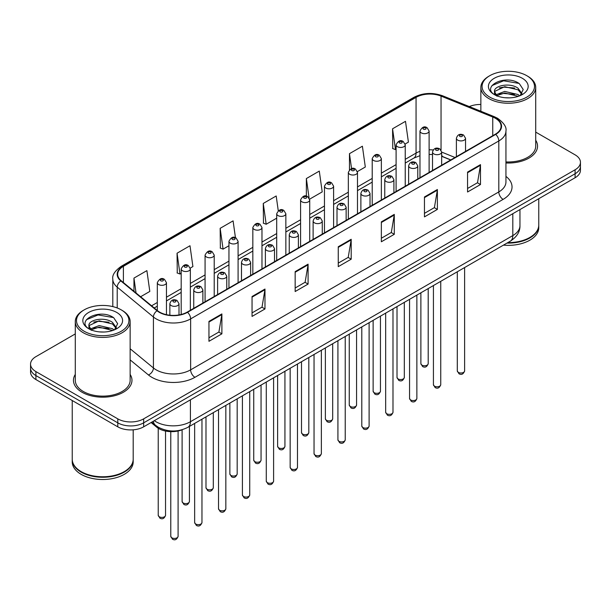 <?xml version="1.0" encoding="UTF-8"?>
<svg xmlns="http://www.w3.org/2000/svg" width="611" height="611" viewBox="0 0 611 611"><rect width="100%" height="100%" fill="white"/><g stroke="black" fill="none" stroke-linecap="round" stroke-linejoin="round"><path stroke-width="0.92" d="M450.697 159.975L441.661 156.324M182.284 429.701A18.284 10.555 180 0 1 156.699 427.158L151.093 422.529M75.283 374.413A29.259 16.894 0 0 0 73.457 380.294A29.259 16.894 0 0 0 82.027 392.239A29.259 16.894 0 0 0 113.906 395.897A29.259 16.894 0 0 0 131.968 380.294A29.259 16.894 0 0 0 130.143 374.413A29.259 16.894 0 0 1 131.968 380.294A29.259 16.894 0 0 1 113.906 395.897A29.259 16.894 0 0 1 82.027 392.239A29.259 16.894 0 0 1 73.457 380.294A29.259 16.894 0 0 1 75.283 374.413M495.361 118.267A19.506 11.258 180 0 1 501.073 126.225A19.506 11.258 180 0 1 495.361 134.191L187.187 312.114A19.506 11.258 180 0 1 157.417 310.609L121.207 280.747A19.506 11.258 180 0 1 117.679 274.293A19.506 11.258 180 0 1 123.391 266.327L416.06 97.363A19.506 11.258 180 0 1 441.043 96.095L492.756 117.007A19.506 11.258 180 0 1 495.361 118.267M495.704 118.068A19.995 11.54 0 0 0 493.031 116.77L441.318 95.866A19.995 11.54 0 0 0 415.717 97.157L123.048 266.129A19.995 11.54 0 0 0 120.81 280.915L157.019 310.77A19.995 11.54 0 0 0 187.531 312.313L495.704 134.389A19.995 11.54 0 0 0 495.704 118.068M75.283 333.919L35.904 356.656A18.284 10.555 0 0 0 30.55 364.118L30.55 372.084A18.284 10.555 0 0 0 35.904 379.546L117.793 426.829L117.793 422.843A18.284 10.555 0 0 0 143.654 422.843L575.096 173.761A18.284 10.555 0 0 0 580.45 166.291A18.284 10.555 0 0 1 575.096 173.761L143.654 422.843A18.284 10.555 0 0 1 117.793 422.843L35.904 375.566L117.793 422.843L117.793 418.863A18.284 10.555 0 0 0 143.654 418.863L575.096 169.774A18.284 10.555 0 0 0 580.45 162.312A18.284 10.555 0 0 0 575.096 154.843L535.717 132.113M30.55 368.097A18.284 10.555 0 0 0 35.904 375.566A18.284 10.555 0 0 1 30.55 368.097M208.954 321.394L208.954 341.305L221.885 333.835L221.885 313.932L208.954 321.394M208.954 337.768L218.914 332.017L221.831 314.589A4.873 2.818 -120 0 0 221.885 313.932M218.83 332.071L221.885 333.835M252.053 296.511L252.053 316.414L264.983 308.952L264.983 289.041L252.053 296.511M252.053 312.885L262.012 307.134L264.93 289.706A4.873 2.818 -120 0 0 264.983 289.041M261.928 307.188L264.983 308.952M295.159 271.628L295.159 291.531L308.089 284.069L308.089 264.158L295.159 271.628M295.159 288.002L305.118 282.251L308.036 264.823A4.873 2.818 -120 0 0 308.089 264.158M305.026 282.305L308.089 284.069M467.56 172.088L467.56 191.999L480.49 184.53L480.49 164.626L467.56 172.088M467.56 188.463L477.519 182.72L480.437 165.283A4.873 2.818 -120 0 0 480.49 164.626M477.428 182.765L480.49 184.53M424.454 196.971L424.454 216.882L437.384 209.413L437.384 189.509L424.454 196.971M424.454 213.346L434.413 207.603L437.339 190.174A4.873 2.818 -120 0 0 437.384 189.509M434.329 207.648L437.384 209.413M381.356 221.862L381.356 241.765L394.286 234.303L394.286 214.392L381.356 221.862M381.356 238.237L391.315 232.486L394.232 215.057A4.873 2.818 -120 0 0 394.286 214.392M391.231 232.531L394.286 234.303M338.257 246.745L338.257 266.648L351.188 259.186L351.188 239.275L338.257 246.745M338.257 263.12L348.217 257.368L351.134 239.94A4.873 2.818 -120 0 0 351.188 239.275M348.125 257.414L351.188 259.186M505.946 162.977A29.259 16.894 0 0 0 537.543 146.136A29.259 16.894 0 0 0 535.717 140.255A29.259 16.894 0 0 1 537.543 146.136A29.259 16.894 0 0 1 505.946 162.977M480.857 104.481A18.284 10.555 0 0 0 469.301 106.589M30.55 364.118A18.284 10.555 0 0 0 35.904 371.587L117.793 418.863M190.242 268.084L192.908 266.549L189.99 245.744L177.06 253.214L177.266 273.002M140.606 296.747L149.81 291.432L146.892 270.627L133.962 278.097L133.962 291.264M309.632 199.155L322.211 191.892L319.293 171.095L306.363 178.557L306.363 196.162M357.389 171.584L365.309 167.009L362.392 146.212L349.461 153.674L349.461 169.766M405.146 144.013L408.415 142.126L405.49 121.329L392.56 128.791L392.774 148.58M235.456 237.74L233.089 220.861L220.159 228.331L220.372 248.112M278.265 210.749L276.195 195.978L263.265 203.44L263.471 223.229M263.265 203.44L266.182 224.245L276.707 218.165M266.182 224.245L263.265 223.152M306.363 178.557L309.074 197.895M349.461 153.674L351.562 168.628M392.56 128.791L395.485 149.596L396.096 149.237M395.485 149.596L392.56 148.504M220.159 228.331L223.076 249.128L228.949 245.737M223.076 249.128L220.159 248.035M177.06 253.214L179.978 274.011L181.192 273.308M179.978 274.011L177.06 272.918M133.962 278.097L136.047 292.99M117.793 426.829A18.284 10.555 0 0 0 143.654 426.829L575.096 177.74A18.284 10.555 0 0 0 580.45 170.27L580.45 162.312M489.755 97.111A26.212 15.13 0 0 0 526.819 97.111A26.212 15.13 0 0 0 526.819 75.711L527.683 76.215A27.426 15.833 0 0 1 535.717 87.411A27.426 15.833 0 0 1 518.785 102.037A27.426 15.833 0 0 1 488.892 98.608A27.426 15.833 0 0 1 480.857 87.411A27.426 15.833 0 0 1 488.892 76.215L489.755 75.711A26.212 15.13 0 0 0 489.755 97.111M505.946 161.915A27.426 15.833 0 0 0 535.717 146.136L535.717 87.411M507.802 242.613A30.474 17.597 0 0 0 529.836 237.458A30.474 17.597 0 0 0 538.765 225.016L538.765 198.712M507.672 242.682A30.176 17.421 0 0 0 529.622 237.587A30.176 17.421 0 0 0 529.729 237.526M506.962 243.094A30.474 17.597 0 0 0 538.765 225.52A30.474 17.597 0 0 0 538.765 225.268M503.441 245.126A30.474 17.597 0 0 0 538.765 227.758L538.765 225.52M504.961 97.729L509.605 97.867M495.849 94.812L504.724 91.429L518.029 94.537L519.64 95.828M496.667 95.66L504.724 93.002L518.319 96.317M494.513 91.474L496.789 95.774M494.536 91.902C493.054 85.761 509.872 82.118 518.029 88.213L521.993 93.689M494.597 92.276L494.979 91.253L504.724 86.686L518.029 89.794L521.679 94.094M520.114 95.637L523.23 89.527L519.289 83.592C505.343 73.564 480.567 86.77 494.872 94.873L495.582 95.308M522.344 78.3A19.873 11.472 0 0 0 494.238 78.3A19.873 11.472 0 0 0 494.238 94.529A19.873 11.472 0 0 0 522.344 94.529A19.873 11.472 0 0 0 522.344 78.3M497.094 96.179C495.009 94.957 494.169 93.605 494.566 92.124M527.683 76.215L526.819 75.711A26.212 15.13 0 0 0 489.755 75.711M491.97 85.578L503.64 80.789L519.022 83.409M499.256 87.908L503.64 87.113L514.622 88.053M499.256 94.231L503.64 93.437L514.622 94.377M84.181 331.269A26.212 15.13 0 0 0 121.245 331.269A26.212 15.13 0 0 0 121.245 309.869L122.108 310.373A27.426 15.833 0 0 1 130.143 321.569A27.426 15.833 0 0 1 113.211 336.195A27.426 15.833 0 0 1 83.317 332.766A27.426 15.833 0 0 1 75.283 321.569A27.426 15.833 0 0 1 83.317 310.373L84.181 309.869A26.212 15.13 0 0 0 84.181 331.269M75.283 321.569L75.283 380.294A27.426 15.833 0 0 0 83.317 391.491A27.426 15.833 0 0 0 113.211 394.927A27.426 15.833 0 0 0 130.143 380.294L130.143 321.569M124.155 471.684A30.176 17.421 0 0 1 124.048 471.745A30.176 17.421 0 0 1 81.378 471.745L81.164 471.616A30.474 17.597 0 0 0 124.262 471.616A30.474 17.597 0 0 0 133.19 459.174L133.19 429.823M72.235 459.426A30.474 17.597 0 0 0 72.235 459.678A30.474 17.597 0 0 0 81.164 472.12A30.474 17.597 0 0 0 114.372 475.931A30.474 17.597 0 0 0 133.19 459.678A30.474 17.597 0 0 0 133.183 459.426M72.235 459.678L72.235 461.916A30.474 17.597 0 0 0 81.164 474.357A30.474 17.597 0 0 0 114.372 478.169A30.474 17.597 0 0 0 133.19 461.916L133.19 459.678M99.387 331.888L104.03 332.017M90.268 328.97L99.142 325.579L112.455 328.695L114.066 329.986M91.085 329.818L99.142 327.16L112.745 330.475M88.931 325.632L91.215 329.932M88.962 326.053C87.472 319.92 104.29 316.277 112.455 322.371L116.411 327.84M89.023 326.434L89.405 325.411L99.142 320.844L112.455 323.952L116.098 328.252M114.54 329.795L117.648 323.677L113.715 317.743C99.769 307.723 74.985 320.928 89.298 329.031L90.008 329.466M116.762 312.458A19.873 11.472 0 0 0 88.656 312.458A19.873 11.472 0 0 0 88.656 328.687A19.873 11.472 0 0 0 116.762 328.687A19.873 11.472 0 0 0 116.762 312.458M91.513 330.337C89.435 329.108 88.595 327.763 88.992 326.282M72.235 400.518L72.235 459.174A30.474 17.597 0 0 0 81.164 471.616L81.378 471.745M122.108 310.373L121.245 309.869A26.212 15.13 0 0 0 84.181 309.869M86.388 319.736L98.058 314.948L113.44 317.567M93.682 322.066L98.058 321.271L109.041 322.211M93.682 328.39L98.058 327.588L109.041 328.535M156.699 426.18L156.699 427.158M505.946 176.388A30.474 17.597 180 0 1 503.113 199.385L194.947 377.308A6.095 3.521 60 0 1 190.64 369.846L498.805 191.923A24.379 14.076 0 0 0 505.946 181.971L505.946 131.006A24.379 14.076 180 0 1 498.805 140.958A6.095 3.521 -120 0 0 495.704 134.389M194.947 377.308A30.474 17.597 180 0 1 151.849 377.308A30.474 17.597 180 0 1 148.435 374.955L130.143 359.879M157.019 310.77A6.095 4.078 129.5 0 0 153.422 317.002L153.422 367.959A24.379 14.076 0 0 0 156.156 369.846A24.379 14.076 0 0 0 190.64 369.846L190.64 318.881A24.379 14.076 180 0 1 153.422 317.002L117.213 287.139A24.379 14.076 180 0 1 112.806 279.067L112.806 306.607M505.946 131.006C506.763 127.195 503.96 122.948 497.545 118.259L494.337 116.709A6.095 2.856 112 0 0 493.031 116.77M494.337 116.709L442.624 95.797C432.527 92.23 422.942 92.75 413.876 97.355A6.095 3.521 60 0 1 415.717 97.157M123.048 266.129A6.095 3.521 -120 0 0 121.207 266.327C114.883 270.872 112.08 275.118 112.806 279.067M120.81 280.915A6.095 4.078 129.5 0 0 117.213 287.139L117.213 307.967M442.624 95.797A6.095 2.856 112 0 0 441.318 95.866M187.531 312.313A6.095 3.521 60 0 1 190.64 318.881L498.805 140.958L498.805 191.923A6.095 3.521 60 0 0 503.113 199.385M143.654 418.863L143.654 426.829M575.096 169.774L575.096 177.74M35.904 371.587L35.904 379.546M130.143 348.766L153.422 367.959A6.095 4.078 -50.5 0 1 148.435 374.955M123.391 266.327L123.391 282.549M492.756 117.007L492.756 135.695M441.043 96.095L441.043 150.046M455.012 157.485L441.661 152.086M433.184 149.97A19.506 11.258 0 0 0 429.113 149.81M419.971 151.352A19.506 11.258 0 0 0 416.06 153.101L405.238 159.349M416.06 97.363L416.06 153.101A10.975 6.331 60 0 1 413.784 158.119L405.238 163.061M396.096 164.626L381.363 173.134M372.214 178.412L357.481 186.92M348.339 192.198L333.606 200.706M324.464 205.983L309.724 214.492M300.581 219.769L285.849 228.277M276.707 233.555L261.974 242.063M252.832 247.34L238.091 255.849M228.949 261.126L214.217 269.634M205.075 274.912L190.342 283.42M181.192 288.697L166.459 297.206M157.317 302.483L151.581 305.798M450.834 159.899L443.219 156.821A10.975 5.14 -68 0 1 441.661 155.202M338.257 247.371L351.134 239.94M381.356 222.488L394.232 215.057M424.454 197.605L437.339 190.174M467.56 172.722L480.437 165.283M295.159 272.254L308.036 264.823M252.053 297.137L264.93 289.706M208.954 322.028L221.831 314.589M154.3 420.681A24.379 14.076 0 0 0 155.942 421.727A24.379 14.076 0 0 0 190.418 421.727L512.812 235.594A24.379 14.076 0 0 0 519.953 225.642C520.137 231.691 516.914 236.869 510.292 241.177L187.898 427.31A12.189 7.042 60 0 0 190.418 421.727L190.418 399.831M512.812 213.697L512.812 235.594A12.189 7.042 60 0 1 510.292 241.177M153.315 421.254A12.189 8.157 129.5 0 0 155.438 425.218L151.734 422.163M464.62 370.892C463.413 374.176 461.549 375.139 459.006 373.779L457.303 370.892A3.658 2.108 0 0 0 458.38 372.382A3.658 2.108 0 0 0 462.367 372.84A3.658 2.108 0 0 0 464.62 370.892L464.62 267.542M457.731 140.14A4.575 2.643 180 0 1 456.394 138.269C457.563 134.519 459.953 133.435 463.566 135.008L465.536 138.269A4.575 2.643 180 0 1 462.71 140.713A4.575 2.643 180 0 1 457.731 140.14M462.038 135.161A1.528 0.878 0 0 0 459.884 135.161A1.528 0.878 0 0 0 459.884 136.406A1.528 0.878 0 0 0 462.038 136.406A1.528 0.878 0 0 0 462.038 135.161M421.957 365.141A3.658 2.108 0 0 0 425.943 365.599A3.658 2.108 0 0 0 428.204 363.652C426.997 366.936 425.126 367.898 422.591 366.539L420.887 363.652A3.658 2.108 0 0 0 421.957 365.141M429.113 172.439L429.113 131.029A4.575 2.643 180 0 1 426.295 133.473A4.575 2.643 180 0 1 421.315 132.9A4.575 2.643 180 0 1 419.971 131.029L419.971 177.717M423.469 129.165A1.528 0.878 0 0 0 425.623 129.165A1.528 0.878 0 0 0 425.623 127.92A1.528 0.878 0 0 0 423.469 127.92A1.528 0.878 0 0 0 423.469 129.165M440.745 384.678C439.538 387.962 437.667 388.924 435.131 387.565L433.428 384.678A3.658 2.108 0 0 0 434.497 386.167A3.658 2.108 0 0 0 438.484 386.626A3.658 2.108 0 0 0 440.745 384.678L440.745 281.327M433.856 153.926A4.575 2.643 180 0 1 432.512 152.055C433.68 148.305 436.071 147.22 439.691 148.794L441.661 152.055A4.575 2.643 180 0 1 438.835 154.499A4.575 2.643 180 0 1 433.856 153.926M438.163 148.947A1.528 0.878 0 0 0 436.01 148.947A1.528 0.878 0 0 0 436.01 150.191A1.528 0.878 0 0 0 438.163 150.191A1.528 0.878 0 0 0 438.163 148.947M416.862 398.464C415.663 401.748 413.792 402.71 411.256 401.351L409.553 398.464A3.658 2.108 0 0 0 410.623 399.953A3.658 2.108 0 0 0 414.609 400.411A3.658 2.108 0 0 0 416.862 398.464L416.862 295.113M409.973 167.712A4.575 2.643 180 0 1 408.637 165.841C409.805 162.091 412.196 161.006 415.808 162.579L417.779 165.841A4.575 2.643 180 0 1 414.961 168.285A4.575 2.643 180 0 1 409.973 167.712M414.289 162.732A1.528 0.878 0 0 0 412.127 162.732A1.528 0.878 0 0 0 412.127 163.977A1.528 0.878 0 0 0 414.289 163.977A1.528 0.878 0 0 0 414.289 162.732M392.988 412.249C391.781 415.533 389.91 416.496 387.374 415.136L385.671 412.249A3.658 2.108 0 0 0 386.748 413.739A3.658 2.108 0 0 0 390.727 414.197A3.658 2.108 0 0 0 392.988 412.249L392.988 308.899M386.099 181.498A4.575 2.643 180 0 1 384.762 179.626C385.931 175.876 388.321 174.792 391.934 176.365L393.904 179.626A4.575 2.643 180 0 1 391.078 182.07A4.575 2.643 180 0 1 386.099 181.498M390.406 176.518A1.528 0.878 0 0 0 388.252 176.518A1.528 0.878 0 0 0 388.252 177.763A1.528 0.878 0 0 0 390.406 177.763A1.528 0.878 0 0 0 390.406 176.518M369.113 426.035C367.906 429.319 366.035 430.281 363.499 428.922L361.796 426.035A3.658 2.108 0 0 0 362.865 427.524A3.658 2.108 0 0 0 366.852 427.983A3.658 2.108 0 0 0 369.113 426.035L369.113 322.684M362.224 195.283A4.575 2.643 180 0 1 360.88 193.412C362.048 189.662 364.439 188.578 368.051 190.151L370.022 193.412A4.575 2.643 180 0 1 367.203 195.856A4.575 2.643 180 0 1 362.224 195.283M366.531 190.304A1.528 0.878 0 0 0 364.377 190.304A1.528 0.878 0 0 0 364.377 191.549A1.528 0.878 0 0 0 366.531 191.549A1.528 0.878 0 0 0 366.531 190.304M398.082 378.927A3.658 2.108 0 0 0 402.069 379.385A3.658 2.108 0 0 0 404.322 377.438C403.123 380.722 401.251 381.684 398.708 380.325L397.013 377.438A3.658 2.108 0 0 0 398.082 378.927M405.238 186.225L405.238 144.815A4.575 2.643 180 0 1 402.412 147.259A4.575 2.643 180 0 1 397.433 146.686A4.575 2.643 180 0 1 396.096 144.815L396.096 191.503M399.586 142.951A1.528 0.878 0 0 0 401.74 142.951A1.528 0.878 0 0 0 401.74 141.706A1.528 0.878 0 0 0 399.586 141.706A1.528 0.878 0 0 0 399.586 142.951M374.199 392.713A3.658 2.108 0 0 0 378.186 393.171A3.658 2.108 0 0 0 380.447 391.223C379.24 394.507 377.369 395.47 374.833 394.11L373.13 391.223A3.658 2.108 0 0 0 374.199 392.713M381.363 200.011L381.363 158.6A4.575 2.643 180 0 1 378.537 161.044A4.575 2.643 180 0 1 373.558 160.472A4.575 2.643 180 0 1 372.214 158.6L372.214 205.288M375.712 156.737A1.528 0.878 0 0 0 377.865 156.737A1.528 0.878 0 0 0 377.865 155.492A1.528 0.878 0 0 0 375.712 155.492A1.528 0.878 0 0 0 375.712 156.737M350.324 406.498A3.658 2.108 0 0 0 354.311 406.957A3.658 2.108 0 0 0 356.564 405.009C355.365 408.293 353.494 409.255 350.958 407.896L349.255 405.009A3.658 2.108 0 0 0 350.324 406.498M357.481 213.797L357.481 172.386A4.575 2.643 180 0 1 354.663 174.83A4.575 2.643 180 0 1 349.675 174.257A4.575 2.643 180 0 1 348.339 172.386L348.339 219.074M351.837 170.522A1.528 0.878 0 0 0 353.99 170.522A1.528 0.878 0 0 0 353.99 169.278A1.528 0.878 0 0 0 351.837 169.278A1.528 0.878 0 0 0 351.837 170.522M345.23 439.821C344.031 443.105 342.16 444.067 339.617 442.708L337.921 439.821A3.658 2.108 0 0 0 338.99 441.31A3.658 2.108 0 0 0 342.977 441.768A3.658 2.108 0 0 0 345.23 439.821L345.23 336.47M338.341 209.069A4.575 2.643 180 0 1 337.005 207.198C338.173 203.448 340.564 202.363 344.176 203.937L346.147 207.198A4.575 2.643 180 0 1 343.321 209.642A4.575 2.643 180 0 1 338.341 209.069M342.656 204.089A1.528 0.878 0 0 0 340.495 204.089A1.528 0.878 0 0 0 340.495 205.334A1.528 0.878 0 0 0 342.656 205.334A1.528 0.878 0 0 0 342.656 204.089M321.355 453.606C320.149 456.891 318.278 457.853 315.742 456.493L314.039 453.606A3.658 2.108 0 0 0 315.108 455.096A3.658 2.108 0 0 0 319.095 455.554A3.658 2.108 0 0 0 321.355 453.606L321.355 350.256M314.466 222.855A4.575 2.643 180 0 1 313.122 220.983C314.291 217.233 316.689 216.149 320.301 217.722L322.272 220.983A4.575 2.643 180 0 1 319.446 223.427A4.575 2.643 180 0 1 314.466 222.855M318.774 217.875A1.528 0.878 0 0 0 316.62 217.875A1.528 0.878 0 0 0 316.62 219.12A1.528 0.878 0 0 0 318.774 219.12A1.528 0.878 0 0 0 318.774 217.875M297.481 467.392C296.274 470.676 294.403 471.639 291.867 470.279L290.164 467.392A3.658 2.108 0 0 0 291.233 468.881A3.658 2.108 0 0 0 295.22 469.34A3.658 2.108 0 0 0 297.481 467.392L297.481 364.041M290.584 236.64A4.575 2.643 180 0 1 289.247 234.769C290.416 231.019 292.806 229.935 296.419 231.508L298.389 234.769A4.575 2.643 180 0 1 295.571 237.213A4.575 2.643 180 0 1 290.584 236.64M294.899 231.661A1.528 0.878 0 0 0 292.745 231.661A1.528 0.878 0 0 0 292.745 232.906A1.528 0.878 0 0 0 294.899 232.906A1.528 0.878 0 0 0 294.899 231.661M326.45 420.284A3.658 2.108 0 0 0 330.429 420.742A3.658 2.108 0 0 0 332.69 418.795C331.483 422.079 329.612 423.041 327.076 421.682L325.373 418.795A3.658 2.108 0 0 0 326.45 420.284M333.606 227.582L333.606 186.172A4.575 2.643 180 0 1 330.78 188.616A4.575 2.643 180 0 1 325.8 188.043A4.575 2.643 180 0 1 324.464 186.172L324.464 232.86M327.954 184.308A1.528 0.878 0 0 0 330.108 184.308A1.528 0.878 0 0 0 330.108 183.063A1.528 0.878 0 0 0 327.954 183.063A1.528 0.878 0 0 0 327.954 184.308M302.567 434.07A3.658 2.108 0 0 0 306.554 434.528A3.658 2.108 0 0 0 308.815 432.58C307.608 435.864 305.737 436.827 303.201 435.467L301.498 432.58A3.658 2.108 0 0 0 302.567 434.07M309.724 241.368L309.724 199.957A4.575 2.643 180 0 1 306.905 202.401A4.575 2.643 180 0 1 301.926 201.829A4.575 2.643 180 0 1 300.581 199.957L300.581 246.645M304.079 198.094A1.528 0.878 0 0 0 306.233 198.094A1.528 0.878 0 0 0 306.233 196.849A1.528 0.878 0 0 0 304.079 196.849A1.528 0.878 0 0 0 304.079 198.094M278.692 447.855A3.658 2.108 0 0 0 282.679 448.314A3.658 2.108 0 0 0 284.932 446.366C283.733 449.65 281.862 450.613 279.326 449.253L277.623 446.366A3.658 2.108 0 0 0 278.692 447.855M285.849 255.154L285.849 213.743A4.575 2.643 180 0 1 283.03 216.187A4.575 2.643 180 0 1 278.043 215.614A4.575 2.643 180 0 1 276.707 213.743L276.707 260.431M280.197 211.88A1.528 0.878 0 0 0 282.358 211.88A1.528 0.878 0 0 0 282.358 210.635A1.528 0.878 0 0 0 280.197 210.635A1.528 0.878 0 0 0 280.197 211.88M273.598 481.178C272.391 484.462 270.528 485.424 267.985 484.065L266.281 481.178A3.658 2.108 0 0 0 267.358 482.667A3.658 2.108 0 0 0 271.345 483.125A3.658 2.108 0 0 0 273.598 481.178L273.598 377.827M266.709 250.426A4.575 2.643 180 0 1 265.373 248.555C266.541 244.805 268.932 243.72 272.544 245.294L274.515 248.555A4.575 2.643 180 0 1 271.689 250.999A4.575 2.643 180 0 1 266.709 250.426M271.017 245.446A1.528 0.878 0 0 0 268.863 245.446A1.528 0.878 0 0 0 268.863 246.691A1.528 0.878 0 0 0 271.017 246.691A1.528 0.878 0 0 0 271.017 245.446M249.723 494.963C248.517 498.248 246.645 499.21 244.11 497.85L242.407 494.963A3.658 2.108 0 0 0 243.476 496.453A3.658 2.108 0 0 0 247.463 496.911A3.658 2.108 0 0 0 249.723 494.963L249.723 391.613M242.834 264.212A4.575 2.643 180 0 1 241.49 262.34C242.659 258.59 245.049 257.506 248.669 259.079L250.632 262.34A4.575 2.643 180 0 1 247.814 264.784A4.575 2.643 180 0 1 242.834 264.212M247.142 259.232A1.528 0.878 0 0 0 244.988 259.232A1.528 0.878 0 0 0 244.988 260.477A1.528 0.878 0 0 0 247.142 260.477A1.528 0.878 0 0 0 247.142 259.232M225.841 508.749C224.642 512.033 222.771 512.996 220.235 511.636L218.532 508.749A3.658 2.108 0 0 0 219.601 510.238A3.658 2.108 0 0 0 223.588 510.697A3.658 2.108 0 0 0 225.841 508.749L225.841 405.399M218.952 277.997A4.575 2.643 180 0 1 217.615 276.126C218.784 272.376 221.174 271.292 224.787 272.865L226.757 276.126A4.575 2.643 180 0 1 223.939 278.57A4.575 2.643 180 0 1 218.952 277.997M223.267 273.018A1.528 0.878 0 0 0 221.106 273.018A1.528 0.878 0 0 0 221.106 274.263A1.528 0.878 0 0 0 223.267 274.263A1.528 0.878 0 0 0 223.267 273.018M201.966 522.535C200.759 525.819 198.888 526.781 196.352 525.422L194.649 522.535A3.658 2.108 0 0 0 195.726 524.024A3.658 2.108 0 0 0 199.705 524.482A3.658 2.108 0 0 0 201.966 522.535L201.966 419.184M195.077 291.783A4.575 2.643 180 0 1 193.74 289.912C194.909 286.162 197.3 285.077 200.912 286.651L202.883 289.912A4.575 2.643 180 0 1 200.057 292.356A4.575 2.643 180 0 1 195.077 291.783M199.385 286.803A1.528 0.878 0 0 0 197.231 286.803A1.528 0.878 0 0 0 197.231 288.048A1.528 0.878 0 0 0 199.385 288.048A1.528 0.878 0 0 0 199.385 286.803M178.091 536.321C176.885 539.605 175.013 540.567 172.478 539.207L170.775 536.321A3.658 2.108 0 0 0 171.844 537.81A3.658 2.108 0 0 0 175.831 538.268A3.658 2.108 0 0 0 178.091 536.321L178.091 430.984M171.202 305.569A4.575 2.643 180 0 1 169.858 303.698C171.027 299.948 173.417 298.863 177.03 300.436L179 303.698A4.575 2.643 180 0 1 176.182 306.142A4.575 2.643 180 0 1 171.202 305.569M175.51 300.589A1.528 0.878 0 0 0 173.356 300.589A1.528 0.878 0 0 0 173.356 301.834A1.528 0.878 0 0 0 175.51 301.834A1.528 0.878 0 0 0 175.51 300.589M254.81 461.641A3.658 2.108 0 0 0 258.797 462.099A3.658 2.108 0 0 0 261.057 460.152C259.851 463.436 257.979 464.398 255.444 463.039L253.741 460.152A3.658 2.108 0 0 0 254.81 461.641M261.974 268.939L261.974 227.529A4.575 2.643 180 0 1 259.148 229.973A4.575 2.643 180 0 1 254.168 229.4A4.575 2.643 180 0 1 252.832 227.529L252.832 274.217M256.322 225.665A1.528 0.878 0 0 0 258.476 225.665A1.528 0.878 0 0 0 258.476 224.42A1.528 0.878 0 0 0 256.322 224.42A1.528 0.878 0 0 0 256.322 225.665M230.935 475.427A3.658 2.108 0 0 0 234.922 475.885A3.658 2.108 0 0 0 237.183 473.937C235.976 477.222 234.105 478.184 231.569 476.824L229.866 473.937A3.658 2.108 0 0 0 230.935 475.427M238.091 282.725L238.091 241.314A4.575 2.643 180 0 1 235.273 243.758A4.575 2.643 180 0 1 230.286 243.186A4.575 2.643 180 0 1 228.949 241.314L228.949 288.002M232.447 239.451A1.528 0.878 0 0 0 234.601 239.451A1.528 0.878 0 0 0 234.601 238.206A1.528 0.878 0 0 0 232.447 238.206A1.528 0.878 0 0 0 232.447 239.451M207.06 489.212A3.658 2.108 0 0 0 211.047 489.671A3.658 2.108 0 0 0 213.3 487.723C212.101 491.007 210.23 491.97 207.687 490.61L205.983 487.723A3.658 2.108 0 0 0 207.06 489.212M214.217 296.511L214.217 255.1A4.575 2.643 180 0 1 211.391 257.544A4.575 2.643 180 0 1 206.411 256.971A4.575 2.643 180 0 1 205.075 255.1L205.075 301.788M208.565 253.237A1.528 0.878 0 0 0 210.719 253.237A1.528 0.878 0 0 0 210.719 251.992A1.528 0.878 0 0 0 208.565 251.992A1.528 0.878 0 0 0 208.565 253.237M183.178 502.998A3.658 2.108 0 0 0 187.165 503.456A3.658 2.108 0 0 0 189.425 501.509C188.219 504.793 186.347 505.755 183.812 504.396L182.109 501.509A3.658 2.108 0 0 0 183.178 502.998M190.342 310.296L190.342 268.886A4.575 2.643 180 0 1 187.516 271.33A4.575 2.643 180 0 1 182.536 270.757A4.575 2.643 180 0 1 181.192 268.886L181.192 314.466M184.69 267.022A1.528 0.878 0 0 0 186.844 267.022A1.528 0.878 0 0 0 186.844 265.777A1.528 0.878 0 0 0 184.69 265.777A1.528 0.878 0 0 0 184.69 267.022M159.303 516.784A3.658 2.108 0 0 0 163.29 517.242A3.658 2.108 0 0 0 165.543 515.294C164.344 518.579 162.473 519.541 159.937 518.181L158.234 515.294A3.658 2.108 0 0 0 159.303 516.784M166.459 314.673L166.459 282.672A4.575 2.643 180 0 1 163.641 285.116A4.575 2.643 180 0 1 158.654 284.543A4.575 2.643 180 0 1 157.317 282.672L157.317 310.525M160.808 280.808A1.528 0.878 0 0 0 162.969 280.808A1.528 0.878 0 0 0 162.969 279.563A1.528 0.878 0 0 0 160.808 279.563A1.528 0.878 0 0 0 160.808 280.808M413.876 97.355L121.207 266.327M443.219 156.821L441.661 156.248M432.512 154.522L429.113 154.446M419.971 155.668L413.784 158.119M396.096 168.338L381.363 176.846M372.214 182.124L357.481 190.632M348.339 195.91L333.606 204.418M324.464 209.695L309.724 218.203M300.581 223.481L285.849 231.989M276.707 237.267L261.974 245.775M252.832 251.052L238.091 259.56M228.949 264.838L214.217 273.346M205.075 278.624L190.342 287.132M181.192 292.409L166.459 300.918M157.317 306.195L154.232 307.975M187.898 427.31C178.084 432.237 168.277 432.237 158.463 427.31L155.438 425.218M519.953 225.642L519.953 209.573M457.303 370.892L457.303 271.765M456.394 156.691L456.394 138.269M465.536 151.406L465.536 138.269M428.204 363.652L428.204 288.568M429.113 131.029L427.142 127.768C424.492 125.858 422.102 126.943 419.971 131.029M420.887 363.652L420.887 292.791M433.428 384.678L433.428 285.551M432.512 170.477L432.512 152.055M441.661 165.191L441.661 152.055M409.553 398.464L409.553 299.337M408.637 184.262L408.637 165.841M417.779 178.977L417.779 165.841M385.671 412.249L385.671 313.122M384.762 198.048L384.762 179.626M393.904 192.763L393.904 179.626M361.796 426.035L361.796 326.908M360.88 211.834L360.88 193.412M370.022 206.549L370.022 193.412M404.322 377.438L404.322 302.353M405.238 144.815L403.268 141.553C400.617 139.644 398.227 140.729 396.096 144.815M397.013 377.438L397.013 306.577M380.447 391.223L380.447 316.139M381.363 158.6L379.393 155.339C376.735 153.43 374.344 154.514 372.214 158.6M373.13 391.223L373.13 320.363M356.564 405.009L356.564 329.925M357.481 172.386L355.51 169.125C352.86 167.215 350.47 168.3 348.339 172.386M349.255 405.009L349.255 334.148M480.857 111.255L480.857 87.411M337.921 439.821L337.921 340.694M337.005 225.619L337.005 207.198M346.147 220.334L346.147 207.198M314.039 453.606L314.039 354.479M313.122 239.405L313.122 220.983M322.272 234.12L322.272 220.983M290.164 467.392L290.164 368.265M289.247 253.191L289.247 234.769M298.389 247.906L298.389 234.769M332.69 418.795L332.69 343.71M333.606 186.172L331.636 182.91C328.985 181.001 326.595 182.086 324.464 186.172M325.373 418.795L325.373 347.934M308.815 432.58L308.815 357.496M309.724 199.957L307.753 196.696C305.103 194.787 302.712 195.871 300.581 199.957M301.498 432.58L301.498 361.72M284.932 446.366L284.932 371.282M285.849 213.743L283.878 210.482C281.228 208.572 278.837 209.657 276.707 213.743M277.623 446.366L277.623 375.505M266.281 481.178L266.281 382.051M265.373 266.976L265.373 248.555M274.515 261.691L274.515 248.555M242.407 494.963L242.407 395.836M241.49 280.762L241.49 262.34M250.632 275.477L250.632 262.34M218.532 508.749L218.532 409.622M217.615 294.548L217.615 276.126M226.757 289.263L226.757 276.126M194.649 522.535L194.649 423.408M193.74 308.334L193.74 289.912M202.883 303.048L202.883 289.912M170.775 536.321L170.775 431.641M169.858 315.223L169.858 303.698M179 314.932L179 303.698M261.057 460.152L261.057 385.067M261.974 227.529L260.003 224.268C257.346 222.358 254.955 223.443 252.832 227.529M253.741 460.152L253.741 389.291M237.183 473.937L237.183 398.853M238.091 241.314L236.121 238.053C233.471 236.144 231.08 237.228 228.949 241.314M229.866 473.937L229.866 403.077M213.3 487.723L213.3 412.639M214.217 255.1L212.246 251.839C209.596 249.93 207.205 251.014 205.075 255.1M205.983 487.723L205.983 416.862M189.425 501.509L189.425 426.425M190.342 268.886L188.371 265.625C185.713 263.715 183.323 264.8 181.192 268.886M182.109 501.509L182.109 429.77M165.543 515.294L165.543 431.045M166.459 282.672L164.489 279.41C161.839 277.501 159.448 278.585 157.317 282.672M158.234 515.294L158.234 428.25"/></g></svg>
